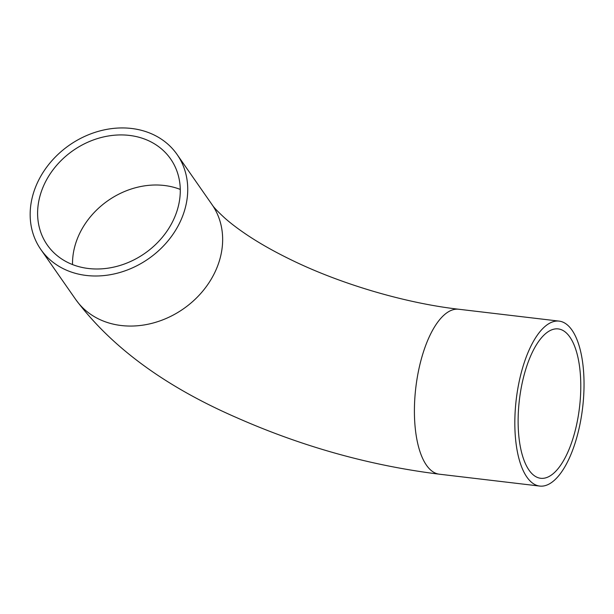 <?xml version="1.0" encoding="UTF-8"?>
<svg xmlns="http://www.w3.org/2000/svg" width="614" height="614" viewBox="0 0 614 614"><rect width="100%" height="100%" fill="white"/><g stroke="black" fill="none" stroke-linecap="round" stroke-linejoin="round"><path stroke-width="0.92" d="M177.285 210.049A75.2 62.682 145.1 0 1 117.328 266.238A75.2 62.682 145.1 0 1 47.263 244.971A75.2 62.682 145.1 0 1 73.089 150.545A75.2 62.682 145.1 0 1 170.623 158.949A75.2 62.682 145.1 0 1 177.285 210.049M525.684 369.528A75.2 30.301 -83.3 0 1 558.279 328.92A75.2 30.301 -83.3 0 1 579.532 407.159A75.2 30.301 -83.3 0 1 540.604 478.275A75.2 30.301 -83.3 0 1 525.684 369.528M33.471 193.034A83.043 69.221 -34.9 0 0 40.823 249.461A83.043 69.221 -34.9 0 0 148.542 258.747A83.043 69.221 -34.9 0 0 177.062 154.459A83.043 69.221 -34.9 0 0 99.691 130.982A83.043 69.221 -34.9 0 0 33.471 193.034M575.679 441.228A83.043 33.463 -83.3 0 1 539.683 486.065A83.043 33.463 -83.3 0 1 516.213 399.668A83.043 33.463 -83.3 0 1 559.201 321.13A83.043 33.463 -83.3 0 1 575.679 441.228M180.278 189.427A75.2 62.682 -34.9 0 0 108.01 200.617A75.2 62.682 -34.9 0 0 72.529 264.565M539.683 486.065L439.248 474.185C370.112 465.596 302.572 446.746 236.636 417.635C165.082 386.513 111.449 347.14 75.745 299.532A83.043 69.221 -34.9 0 0 153.116 323.018A83.043 69.221 -34.9 0 0 219.336 260.965A83.043 69.221 -34.9 0 0 211.976 204.531L177.062 154.459M439.248 474.185A83.043 33.463 -83.3 0 1 422.762 354.086A83.043 33.463 -83.3 0 1 458.765 309.249C405.816 303.193 341.783 284.443 292.095 260.298C274.251 251.663 258.77 242.898 245.654 233.995C237.564 228.5 230.787 223.343 225.315 218.523C218.085 211.937 213.634 207.271 211.976 204.531M75.745 299.532L40.823 249.461M559.201 321.13L458.765 309.249"/></g></svg>
